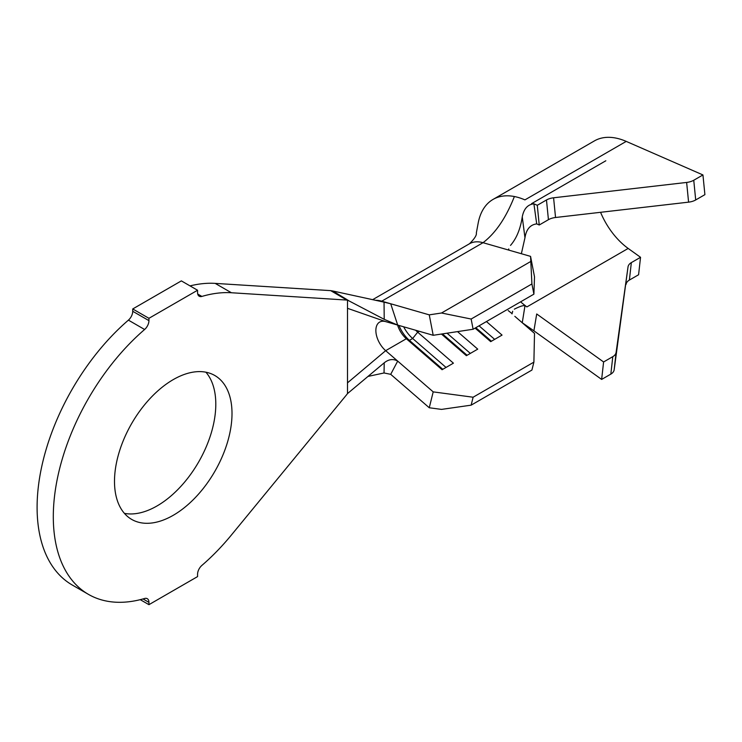 <?xml version="1.0" encoding="UTF-8"?>
<svg xmlns="http://www.w3.org/2000/svg" width="742" height="742" viewBox="0 0 742 742"><rect width="100%" height="100%" fill="white"/><g stroke="black" fill="none" stroke-linecap="round" stroke-linejoin="round"><path stroke-width="1.11" d="M173.248 515.3A83.095 47.98 120 0 0 227.534 442.084A83.095 47.98 120 0 0 214.8 375.498A83.095 47.98 120 0 0 173.248 379.607A83.095 47.98 120 0 0 118.97 452.833A83.095 47.98 120 0 0 131.705 519.419A83.095 47.98 120 0 0 173.248 515.3M124.396 513.362A83.095 47.98 120 0 0 157.044 505.942A83.095 47.98 120 0 0 208.864 440.164A83.095 47.98 120 0 0 205.896 372.196M533.897 362.124L473.118 397.22L471.142 405.16L531.921 370.063L533.897 362.124L534.509 333.39L514.827 316.324M530.558 256.37L534.509 276.803L533.897 294.157L531.921 283.945L530.558 256.37L483.033 242.699C495.619 233.099 506.072 217.703 514.382 196.528A76.788 44.334 -120 0 0 493.068 199.403A76.788 44.334 -120 0 0 478.154 223.221L476.345 232.942C476.846 235.103 474.565 238.701 469.5 243.747L372.651 299.666M533.897 294.157L473.118 329.253L433.198 335.291L429.256 314.858L381.731 301.187A41.264 23.818 -120 0 0 375.573 300.306M390.709 374.33L429.256 407.757L433.198 391.878L397.693 361.094L390.709 374.33L384.041 372.966L384.226 362.81C388.734 359.193 393.232 358.618 397.693 361.094L385.673 350.669A18.337 10.592 60 0 1 376.333 334.744A18.337 10.592 60 0 1 379.663 322.084A18.337 10.592 60 0 1 385.673 321.62L433.198 335.291M419.249 331.284L417.681 332.184A18.337 10.592 60 0 1 415.696 330.255M384.226 319.338L384.041 302.142L390.709 303.775L397.693 325.079L384.226 319.338L347.497 300.111L231.402 292.747A169.63 97.935 120 0 0 201.88 296.429A8.023 4.628 -60 0 1 199.227 296.234A8.023 4.628 -60 0 1 197.567 292.561L197.567 290.243L148.938 318.309L148.938 320.637A8.023 4.628 -60 0 1 144.616 329.494A169.63 97.935 120 0 0 57.718 476.921A169.63 97.935 120 0 0 88.437 594.361A169.63 97.935 120 0 0 144.616 598.488A8.023 4.628 -60 0 1 147.278 598.683A8.023 4.628 -60 0 1 148.938 602.356L148.938 604.674L197.567 576.599L197.567 574.28A8.023 4.628 -60 0 1 201.88 565.423A169.63 97.935 120 0 0 231.402 535.019L346.653 394.716L347.497 393.603L347.497 382.853L385.673 350.669L406.338 338.742L409.408 340.365L412.645 338.491L417.681 332.184L453.418 363.172L442.074 369.72L406.338 338.742A18.337 10.592 60 0 1 397.573 325.042M346.653 299.972L330.663 290.632L215.189 283.388A169.63 97.935 120 0 0 190.035 285.893M197.567 290.243L181.354 280.884L132.725 308.96L132.725 311.278L148.938 320.637M148.938 318.309L132.725 308.96M144.616 329.494L128.412 320.136A169.63 97.935 120 0 0 41.515 467.562A169.63 97.935 120 0 0 72.224 585.002L88.437 594.361M148.938 604.674L140.257 599.666M347.497 300.111L347.497 382.853M128.412 320.136A8.023 4.628 120 0 0 132.725 311.278M330.663 290.632L332.833 291.003L348.573 300.593M347.497 393.603L384.226 362.81M384.041 302.142L332.833 291.003M384.041 372.966L368.041 376.417M530.372 261.703L441.518 313.003L471.142 319.032L473.118 329.253M429.256 314.858L441.518 313.003M531.921 283.945L471.142 319.032M486.437 321.555L502.046 335.096L490.703 341.645L475.084 328.112M457.526 331.609L477.737 349.139L466.393 355.687L441.434 334.048M433.198 391.878L473.118 397.22M471.142 405.16L441.518 409.398L429.256 407.757M447.036 333.195L470.345 353.405M442.445 333.891L467.098 355.279M479.044 325.831L494.654 339.363M475.798 327.695L491.417 341.237M446.025 367.438L412.645 338.491A24.069 13.894 60 0 1 403.685 326.805M442.788 369.312L409.408 340.365A24.069 13.894 60 0 1 398.983 325.45M533.906 330.821L601.641 379.422L603.598 361.966L536.707 313.977L533.906 330.821L522.257 322.733L524.965 305.843C523.694 305.147 520.151 306.251 514.336 309.164M522.526 303.506L520.624 301.818M536.707 223.899C530.205 224.705 526.291 229.324 524.965 237.755L522.257 216.905C523.806 208.845 527.692 204.477 533.906 203.818L536.707 223.899L539.23 225.002L537.282 205.293L533.906 203.818M521.366 253.727L524.965 237.755M510.515 245.398C516.506 238.479 520.42 228.981 522.257 216.905M508.205 310.583L512.091 313.643M695.699 199.96A11.464 5.769 174.3 0 1 688.585 202.149L686.638 182.439A11.464 5.769 -5.7 0 0 693.751 180.25L695.699 199.96L704.9 194.654L702.943 174.945L626.229 141.397L524.928 199.886A76.788 44.334 -120 0 0 514.382 196.528M626.229 141.397A76.788 44.334 -120 0 0 594.379 140.915L493.068 199.403M686.638 182.439L553.588 197.789L555.545 217.499A11.464 5.769 -5.7 0 0 548.431 219.688L539.23 225.002M702.943 174.945L693.751 180.25M548.431 219.688L546.474 199.978L537.282 205.293M546.474 199.978A11.464 5.769 174.3 0 1 553.588 197.789M688.585 202.149L555.545 217.499M616.12 352.283L614.172 369.739A11.464 7.364 -173.6 0 1 610.842 374.107L612.79 356.661A11.464 7.364 6.4 0 0 616.12 352.283L628.01 266.981A11.464 7.364 -173.6 0 1 631.34 262.612L640.541 257.298L628.177 248.44A53.869 31.099 60 0 1 600.566 212.305M612.79 356.661L603.598 361.966M610.842 374.107L601.641 379.422M614.172 369.739L628.01 266.981M631.34 262.612L629.383 280.068L638.584 274.753L640.541 257.298M629.383 280.068A11.464 7.364 6.4 0 0 626.053 284.436M231.402 292.747L215.189 283.388M197.724 294.027L201.88 296.429M148.938 602.356L143.02 598.942M385.673 321.62L347.497 308.31M469.5 243.747A41.264 23.818 -120 0 1 483.033 242.699L381.731 301.187L379.134 301.076M628.177 248.44L526.876 306.928M384.699 302.291L385.367 302.43M526.43 306.585L521.923 303.005M605.834 160.773L531.569 203.651M512.026 313.903L512.676 311.241M508.947 250.156L508.706 248.922"/></g></svg>
